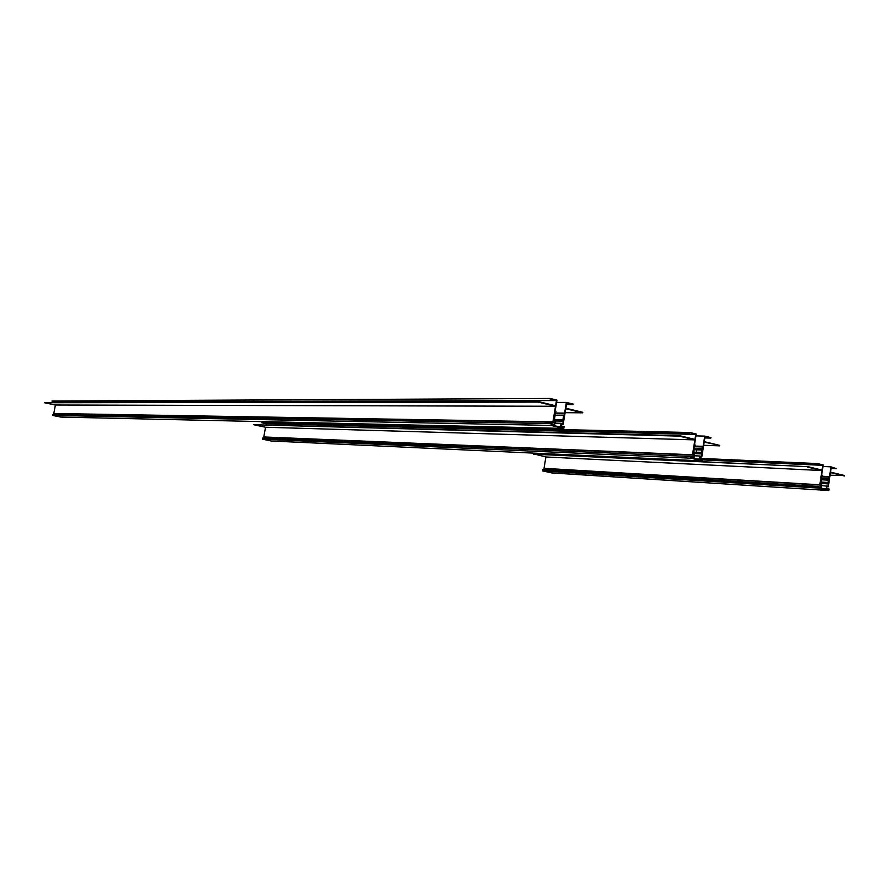 <?xml version="1.0" encoding="UTF-8"?>
<svg xmlns="http://www.w3.org/2000/svg" width="889" height="889" viewBox="0 0 889 889"><rect width="100%" height="100%" fill="white"/><g stroke="black" fill="none" stroke-linecap="round" stroke-linejoin="round"><path stroke-width="1.33" d="M555.914 411.774L555.147 411.04L556.003 411.251L555.025 411.763M564.448 413.807L563.682 413.085L564.448 413.807L555.381 413.729M563.604 413.607L555.414 413.529M563.682 413.085L554.825 413.018M831.115 468.436L836.538 468.692L831.271 467.414L830.548 472.137L844.55 475.515L830.059 475.237M844.472 475.982L830.47 472.604L828.281 486.783L826.826 486.694M828.281 486.783L826.87 486.45L826.581 488.35L829.048 488.928L828.792 490.539L551.947 472.948L542.601 470.914L542.812 469.625L820.914 487.016L821.214 485.116L545.257 468.592L545.057 469.759M828.792 490.539L551.636 472.881L828.792 490.539L818.18 488.05L542.601 470.914M818.18 488.05L818.791 486.516M702.532 459.902L822.803 465.347L817.48 464.058L701.165 458.868M546.446 453.712L546.335 454.412M822.803 465.347L822.069 470.092L807.823 466.647L533.444 453.812L545.902 456.979L544.012 468.314L545.257 468.592M807.823 466.647L533.378 454.19M807.745 467.125L821.992 470.559L545.902 456.979M821.992 470.559L819.791 484.783L544.012 468.314M819.791 484.783L821.214 485.116M836.538 468.692L830.993 466.858L822.992 466.481M830.993 466.858L828.003 486.227L821.503 485.594M826.592 485.894L826.148 488.739L822.158 488.494M818.647 487.416L828.515 489.983L828.615 489.317L826.148 488.739M828.615 489.317L824.625 489.072M821.203 487.572L821.636 484.727L820.225 484.394L823.225 464.969L817.558 463.58L699.965 458.38M695.265 445.133L694.565 444.456L695.265 445.133L694.442 445.111M703.01 446.989L702.31 446.311L703.01 446.989L694.587 446.689M702.232 446.8L694.22 446.522M702.31 446.311L694.298 446.034M696.72 449.834L696.965 448.323L694.476 448.234L702.743 448.645L701.899 453.957L693.098 453.501L701.377 453.834L701.599 452.457L693.253 452.512L701.532 452.845L702.232 448.523L694.476 448.234L702.743 448.645L701.899 453.957L701.532 452.845L693.253 452.512L696.265 452.634L696.776 449.456M696.231 452.423L701.532 452.845L701.988 450.034L694.231 449.745L701.988 450.034L694.231 449.745L701.988 450.034L694.231 449.745L701.988 450.034L702.743 448.645L701.899 453.957L693.098 453.501L696.109 453.623L696.231 452.423M679.318 435.621L694.876 439.888L692.487 454.779L694.042 455.146L693.731 457.124L690.997 456.49L690.731 458.179L702.377 460.902L702.643 459.224L699.932 458.591L700.254 456.602L701.799 456.968L704.177 442.133L719.623 445.356L704.266 441.644L705.055 436.699L710.911 437.621L704.744 436.11L701.499 456.379L699.943 456.024L699.465 458.991L702.177 459.624L702.066 460.324L691.197 457.768L691.309 457.068L694.031 457.713L694.509 454.735L692.953 454.368L696.22 434.043L689.997 432.521L695.754 434.443L694.965 439.399L679.318 435.621L253.776 424.753L679.24 436.121L694.876 439.888L692.487 454.779L694.042 455.146L693.731 457.124L690.997 456.49L690.731 458.179L702.377 460.902L702.643 459.224L699.932 458.591L700.254 456.602L701.799 456.968L704.177 442.133L719.623 445.356L704.266 441.644L705.055 436.699L710.911 437.621L704.744 436.11L701.499 456.379L699.943 456.024L699.465 458.991L702.177 459.624L702.066 460.324L691.197 457.768L691.309 457.068L694.031 457.713L694.509 454.735L692.953 454.368L696.22 434.043L689.997 432.521L695.754 434.443L694.965 439.399L679.24 436.121M253.776 424.753L265.533 427.253L694.876 439.888M265.533 427.253L263.789 436.955L692.487 454.779M263.789 436.955L694.042 455.146M264.955 437.21L264.789 438.166M690.731 458.179L262.477 439.177L262.677 438.066L690.997 456.49M262.477 439.177L271.256 441.011L702.377 460.902M700.21 456.902L701.799 456.968M703.677 445.311L719.545 445.845M704.855 437.944L710.833 438.11M695.931 435.888L704.744 436.11M694.342 455.779L699.943 456.024M695.676 458.824L699.465 458.991M698.387 459.457L702.177 459.624M691.231 457.591L694.031 457.713M689.92 433.021L261.777 422.753L689.997 432.521M261.777 422.753L266.178 423.697L695.754 434.443M266.178 423.697L265.989 424.742M822.336 475.559L821.703 474.915L822.336 475.559L821.592 475.515M829.393 477.249L828.759 476.604L829.393 477.249L821.392 476.815M828.681 477.082L821.414 476.693M828.759 476.604L821.492 476.215M554.769 413.296L556.981 400.139L554.769 413.296L556.981 400.139L550.113 398.461L556.458 400.55L555.592 405.751L538.356 401.584L555.514 406.262L552.902 421.864L554.614 422.275L554.269 424.353L551.269 423.642L550.969 425.42L563.804 428.42L564.093 426.664L561.115 425.964L561.459 423.886L563.17 424.286L565.76 408.74L582.684 412.818L565.849 408.218L566.704 403.039L573.161 404.073L566.371 402.417L563.282 421.108L553.503 420.953M51.895 401.039L550.113 398.461L556.981 400.139L550.113 398.461L51.895 401.039L55.996 401.895L556.458 400.55L555.592 405.751L538.356 401.584L44.45 402.739L538.267 402.106L555.514 406.262L552.902 421.864L554.614 422.275L554.269 424.353L551.269 423.642L550.969 425.42L563.804 428.42L564.093 426.664L561.115 425.964L561.459 423.886L563.17 424.286L565.76 408.74L582.762 412.307L565.849 408.218L566.704 403.039L573.161 404.073L566.371 402.417L564.182 415.53L566.371 402.417L556.592 402.428M44.45 402.739L55.407 405.006L555.514 406.262L552.902 421.864L554.614 422.275L554.269 424.353L551.269 423.642L550.969 425.42L563.804 428.42L564.093 426.664L561.115 425.964L561.459 423.886L563.17 424.286L565.76 408.74L582.762 412.307L565.849 408.218L566.704 403.039L573.161 404.073L566.371 402.417M55.407 405.006L53.796 413.485L552.902 421.864M53.796 413.485L554.614 422.275M54.885 413.707L54.74 414.485M550.969 425.42L52.573 415.419L52.762 414.452L551.269 423.642M52.573 415.419L60.763 417.074L563.804 428.42M561.404 424.253L563.17 424.286M565.104 412.674L582.684 412.818M566.449 404.584L573.072 404.595M563.248 421.108L562.826 423.664L563.248 421.108L562.826 423.664L561.115 423.264L560.603 426.376L563.582 427.076L563.459 427.809L551.48 424.998L551.602 424.264L554.614 424.975L555.136 421.853L553.414 421.442L553.847 418.886M554.914 423.153L561.115 423.264L560.603 426.376L563.582 427.076L563.459 427.809L551.48 424.998L551.602 424.264L554.614 424.975L555.136 421.853L553.414 421.442L555.136 421.853L554.614 424.975L551.502 424.909M557.07 426.309L563.582 427.076L563.459 427.809L551.48 424.998L551.602 424.264L554.614 424.975M560.048 427.009L563.582 427.076M550.113 398.461L556.458 400.55L555.592 405.751L538.267 402.106L555.514 406.262M561.115 423.264L562.826 423.664L561.115 423.264L560.603 426.376M550.024 398.983L556.458 400.55M702.232 448.523L702.043 449.656L694.287 449.367L702.043 449.656L694.287 449.367L702.043 449.656L694.287 449.367L702.043 449.656L701.377 453.834M701.599 452.457L693.32 452.134L701.532 452.845M693.853 452.057L694.198 446.6L693.331 452.034M264.744 431.621L264.122 435.099M821.047 482.082L828.104 482.483L821.047 482.082L828.104 482.483L828.37 483.905L828.681 478.715L828.515 479.804L821.458 479.404L828.459 480.171L821.403 479.771L828.459 480.171L828.681 478.715L821.68 478.338L829.159 478.827L828.37 483.905L820.38 483.36L827.892 483.794L828.048 482.849L820.525 482.416L828.048 482.849L828.515 479.804L821.403 479.771L828.515 479.804L828.048 482.849L820.525 482.416M821.036 482.171L821.347 476.971L820.569 482.149M818.436 486.439L542.812 469.625M553.758 419.397L562.881 419.93L563.637 415.396L555.114 415.307M554.492 419.019L555.425 413.441L554.858 413.296L553.925 418.886L554.492 419.019L553.825 419.019M563.282 421.108L553.525 420.819M563.637 415.396L564.204 415.53M562.704 420.964L562.881 419.93L553.691 419.797"/></g></svg>
